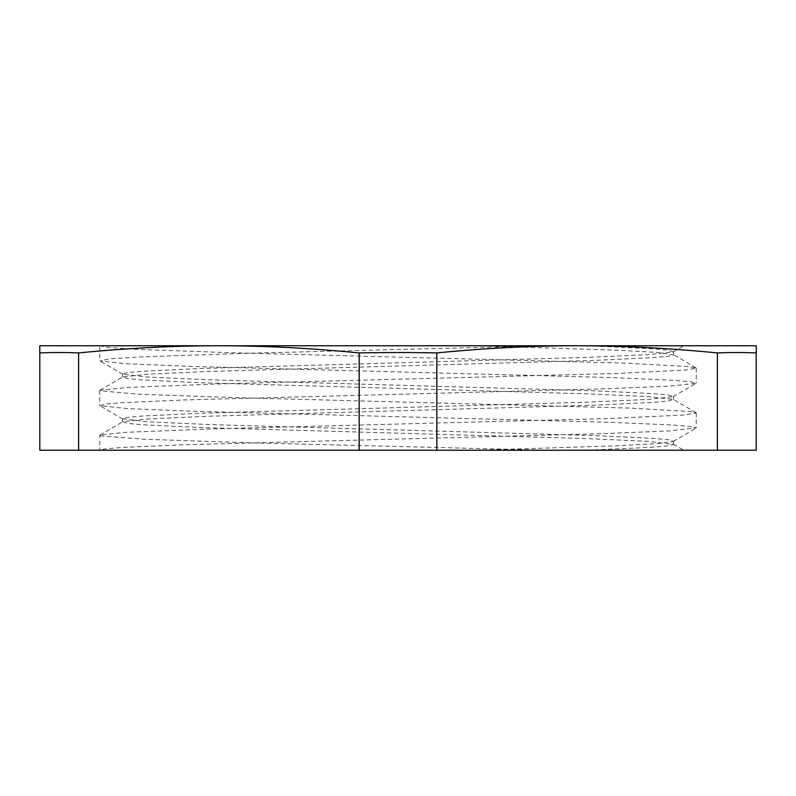<?xml version="1.0" encoding="UTF-8"?>
<svg xmlns="http://www.w3.org/2000/svg" width="796" height="796" viewBox="0 0 796 796"><rect width="100%" height="100%" fill="white"/><g stroke="black" fill="none" stroke-linecap="round" stroke-linejoin="round"><path stroke-width="0.6" stroke-dasharray="3.98 2.98" d="M547.111 345.762L681.923 345.762L586.602 345.762L650.859 348.668L667.784 350.131L673.237 351.902L648.163 354.668L586.105 357.424L201.01 368.458L142.882 371.215L127.629 372.588L122.743 374.279L147.608 377.035L209.597 379.801L594.93 390.836L653.118 393.602L668.371 394.975L673.227 396.677L648.173 399.433L586.125 402.199L201.01 413.233L142.872 415.99L127.639 417.363L122.465 418.746L147.618 421.81L209.617 424.576L594.93 435.611L653.108 438.377L668.381 439.75L673.227 441.452L656.531 443.651L615.467 445.85L477.64 450.238L99.769 450.238L105.38 448.854L121.888 447.471L184.961 444.715L602.244 433.671L669.197 430.905L696.211 427.85L690.659 426.467L674.093 425.084L610.99 422.328L193.537 411.273L126.614 408.507L99.998 405.751L105.361 404.079L121.888 402.696L184.951 399.94L602.194 388.896L669.167 386.13L695.963 383.374L690.649 381.692L674.103 380.309L610.99 377.553L193.518 366.498L126.604 363.732L100.007 360.976L109.948 358.827L139.708 356.956L248.869 353.225L547.111 345.762L99.769 345.762L99.769 360.688M673.237 351.902L683.724 345.762L477.63 345.762L615.467 350.15L656.531 352.349L673.496 354.867L668.381 356.25L653.108 357.623L594.93 360.389L209.617 371.424L147.618 374.19L122.733 376.946L127.639 378.637L142.872 380.01L201.01 382.767L586.125 393.801L648.173 396.567L673.227 399.323L668.371 401.025L653.118 402.398L594.93 405.164L209.597 416.199L147.608 418.965L122.743 421.721L127.629 423.412L142.882 424.785L201.01 427.542L586.105 438.576L648.163 441.332L673.506 444.417L667.784 445.869L650.859 447.332L586.602 450.238L477.63 450.238M477.64 345.762L218.9 345.762C174.344 345.733 127.579 348.121 78.615 352.926L78.615 450.238L359.185 450.238L359.185 352.926C310.221 348.121 263.456 345.733 218.9 345.762L577.1 345.762C532.544 345.733 485.779 348.121 436.815 352.926L436.815 450.238L717.385 450.238L717.385 352.926C668.421 348.121 621.656 345.733 577.1 345.762L756.2 345.762L756.2 352.926A1911.992 955.996 -90 0 0 717.385 352.926M673.237 444.098L683.724 450.238L547.111 450.238L247.606 442.735L144.713 439.273L100.485 435.81L100.007 435.024L125.161 432.347L213.029 428.885L609.676 418.497L683.316 415.034L696.211 412.925L690.868 411.572L630.591 408.109L238.651 397.711L139.34 394.249L99.928 390.786L99.998 390.249L129.559 387.324L221.358 383.861L616.92 373.473L686.182 370.011L696.211 368.15L688.709 366.548L623.895 363.075L229.905 352.688L134.285 349.225L108.564 347.494L99.769 345.762M547.111 450.238L99.769 450.238L99.769 435.312M717.385 450.238L756.2 450.238L756.2 352.926M359.185 450.238L436.815 450.238M436.815 352.926A1911.992 1911.992 0 0 0 359.185 352.926M78.615 450.238L39.8 450.238L39.8 345.762L218.9 345.762M78.615 352.926A1911.992 955.996 90 0 0 39.8 352.926M122.743 374.279L100.007 360.976M673.227 396.677L695.963 383.374M122.733 419.054L99.998 405.751M673.227 441.452L695.963 428.149M122.484 373.971L122.484 377.254M122.484 418.746L122.484 422.029M673.515 351.583L673.515 354.867M673.515 396.358L673.515 399.642M673.515 441.133L673.515 444.417M100.007 435.024L122.743 421.721M695.963 412.626L673.227 399.323M99.998 390.249L122.733 376.946M695.963 367.851L673.227 354.548M99.769 390.538L99.769 405.462M696.231 368.15L696.231 383.075M696.231 412.925L696.231 427.85"/><path stroke-width="1.19" d="M436.815 450.238L436.815 352.926C485.779 348.121 532.544 345.733 577.1 345.762C621.656 345.733 668.421 348.121 717.385 352.926A1911.992 955.996 -90 0 1 756.2 352.926L756.2 450.238L78.615 450.238L78.615 352.926C127.579 348.121 174.344 345.733 218.9 345.762L99.769 345.762M756.2 352.926L756.2 345.762L218.9 345.762C263.456 345.733 310.221 348.121 359.185 352.926A1911.992 1911.992 0 0 1 436.815 352.926M717.385 352.926L717.385 450.238M359.185 352.926L359.185 450.238M218.9 345.762L39.8 345.762L39.8 450.238L78.615 450.238M39.8 352.926A1911.992 955.996 90 0 1 78.615 352.926"/></g></svg>
